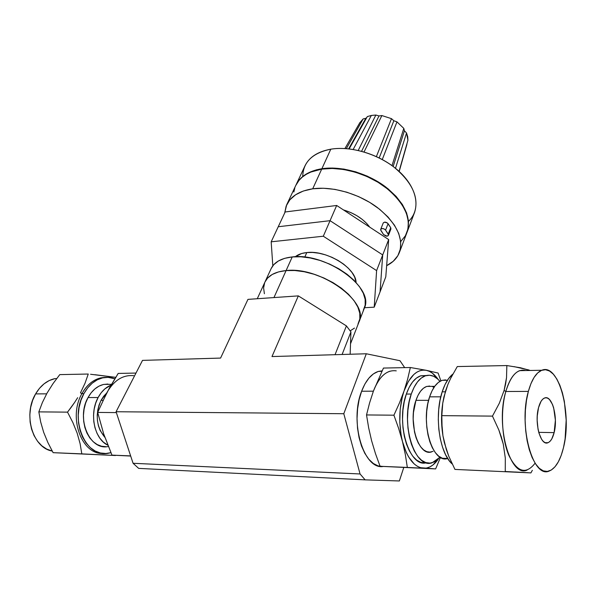 <?xml version="1.0" encoding="UTF-8"?>
<svg xmlns="http://www.w3.org/2000/svg" width="596" height="596" viewBox="0 0 596 596"><rect width="100%" height="100%" fill="white"/><g stroke="black" fill="none" stroke-linecap="round" stroke-linejoin="round"><path stroke-width="0.89" d="M286.095 270.569C275.121 271.709 268.073 275.538 264.944 282.05C268.073 275.538 275.121 271.709 286.095 270.569L273.951 297.575L286.095 270.569L278.459 271.925L272.201 274.48L267.559 278.123L264.929 282.072L267.559 278.123L272.201 274.48L278.459 271.925L286.095 270.569L292.234 256.928C281.312 258.157 274.272 262.076 271.106 268.669L273.735 264.691L278.384 260.981L284.627 258.351L292.234 256.928L286.095 270.569C319.978 266.233 369.49 301.859 359.045 321.803C369.49 301.859 319.978 266.233 286.095 270.569L294.826 270.51L286.095 270.569M220.587 358.077L142.511 360.386L116.078 411.739L343.795 413.721L366.302 353.771L271.977 356.557L298.328 295.884L247.951 299.378L220.587 358.077L142.511 360.386L116.078 411.739L133.072 463.278L360.058 473.969L343.795 413.721L116.078 411.739L133.072 463.278L138.659 468.382L365.139 479.862L360.058 473.969L133.072 463.278L138.659 468.382L365.139 479.862L399.357 480.965L365.139 479.862L360.058 473.969L343.795 413.721L366.302 353.771L399.983 360.722L404.677 367.628L399.983 360.722L366.302 353.771L271.977 356.557L298.328 295.884L346.41 325.9L335.041 354.695L346.41 325.9L350.932 331.875L350.15 354.248L350.932 331.875L342.104 354.486L350.932 331.875L346.41 325.9L298.328 295.884L247.951 299.378L220.587 358.077M403.76 467.532L399.357 480.965L403.76 467.532M358.025 323.926L359.828 318.905L359.775 313.198L357.824 307.022L354.009 300.608L348.451 294.23L341.374 288.159L333.045 282.653L323.822 277.952L314.099 274.272L304.295 271.754L294.826 270.51L304.295 271.754L314.099 274.272L323.822 277.952L333.045 282.653L341.374 288.159L348.451 294.23L354.009 300.608L357.824 307.022L359.775 313.198L359.828 318.905L358.025 323.926M264.669 282.683L263.611 287.957L264.386 293.739L263.611 287.957M359.083 321.721L364.372 308.072C374.891 287.853 325.952 252.302 292.234 256.928L300.913 256.794L310.315 257.986L320.045 260.445L329.677 264.095L338.811 268.766L347.051 274.257L354.039 280.329L359.515 286.721L363.262 293.157L365.162 299.378L365.169 305.137L363.344 310.225M354.471 328.091L350.165 330.862M304.78 257.137L306.798 252.555C301.919 253.054 298.082 254.447 295.288 256.727L301.613 253.531L306.798 252.555L304.78 257.137M356.088 282.482C355.976 267.954 326.578 249.918 306.798 252.555L312.676 252.451L319.009 253.233L325.543 254.879L332.002 257.323L338.126 260.459L343.654 264.155L348.362 268.26L352.065 272.603L354.62 277.006L356.088 282.482M323.3 236.225L330.057 220.684L382.707 254.924L376.605 270.599L323.3 236.225L271.18 241.812L272.812 265.809L271.18 241.812L278.243 226.741L271.18 241.812L323.3 236.225L376.605 270.599L382.707 254.924L380.062 291.861L374.221 307.163L376.605 270.599L374.221 307.163L380.062 291.861L382.707 254.924L380.062 291.861L385.783 276.849L380.062 291.861L382.707 254.924L330.057 220.684L323.3 236.225M364.499 307.737L374.221 307.163L364.499 307.737M278.243 226.741L330.057 220.684L382.707 254.924L388.681 239.57L382.707 254.924L330.057 220.684L336.673 205.471L388.681 239.57L385.783 276.849L388.681 239.57L336.673 205.471L330.057 220.684L278.243 226.741L330.057 220.684L278.243 226.741L285.164 211.975L278.243 226.741M285.164 211.975L336.673 205.471L285.164 211.975M369.773 227.173C363.754 219.172 354.97 213.413 343.43 209.904L350.91 212.608L356.833 215.678L362.167 219.343L366.682 223.44L369.773 227.173M399.052 171.357L407.925 140.269L406.524 132.975L395.491 168.303L406.524 132.975L404.423 130.807L393.151 166.485L404.423 130.807L406.524 132.975L407.694 136.678L407.925 140.269L399.052 171.357M403.909 129.585L403.805 128.386L391.989 165.628L403.805 128.386L404.423 130.807M393.852 120.742L379.19 157.91L393.852 120.742L391.49 118.664L393.852 120.742L396.966 121.867L382.282 159.519L396.966 121.867L393.852 120.742M376.389 156.577L391.49 118.664L381.88 115.557L364.052 151.958L381.88 115.557L378.996 115.937L361.593 151.257L378.996 115.937L375.845 115.035L378.996 115.937L381.88 115.557L391.49 118.664L376.389 156.577M358.233 150.438L375.845 115.035L371.353 115.453L353.175 149.447L371.353 115.453L367.322 116.578L349.159 148.896L367.322 116.578L371.353 115.453L375.845 115.035L358.233 150.438M365.817 118.306L348.645 148.836L365.817 118.306L363.143 118.917L365.817 118.306L366.808 117.486M359.738 122.843L363.143 118.917L346.336 148.627L363.143 118.917L359.746 122.828M400.78 241.484L405.399 235.778L407.977 229.02L408.349 221.444L406.442 213.331L402.278 205.017L395.982 196.829L387.787 189.133L378.02 182.272L367.091 176.558L355.492 172.229L343.713 169.495L332.292 168.452L321.698 169.122L312.706 188.805L303.319 191.025L295.601 194.773L289.82 199.861L286.155 206.045L284.694 212.981L286.721 204.719C290.855 196.188 299.52 190.884 312.706 188.805L321.698 169.122C308.616 171.343 299.974 176.781 295.78 185.43L286.81 204.517M388.45 235.308L390.939 228.939L390.723 227.709L388.22 234.101L388.443 235.331L387.095 236.15L387.892 235.919L388.503 234.817L385.575 230.093L384.04 228.879L382.043 228.521L381.246 228.76L380.643 229.877L383.586 234.586L386.119 236.105L387.095 236.15L383.586 234.586L380.926 230.592L380.702 229.341C382.051 228.074 383.675 228.32 385.575 230.093L388.093 223.701L390.723 227.709L388.22 234.101L385.575 230.093L388.093 223.701C386.208 221.928 384.591 221.682 383.235 222.956L380.702 229.341M302.731 176.498C303.126 162.06 312.483 152.956 330.802 149.186C317.832 151.555 309.22 157.12 304.966 165.882L296.041 184.887M407.053 232.261L408.133 228.611L408.506 221.034L406.599 212.921L402.442 204.599L396.146 196.419L387.951 188.723L378.192 181.862L367.27 176.14L355.663 171.819L343.899 169.085L332.471 168.042L321.885 168.72L316.238 169.89L306.553 173.853L302.641 176.572L299.416 179.716L295.966 185.036C300.16 176.386 308.803 170.948 321.885 168.72L330.802 149.186L321.885 168.72C341.203 165.74 367.352 173.108 385.567 186.861C404.371 202.26 411.56 217.309 407.15 232L407.061 232.231M399.491 252.22L406.993 232.41C411.404 217.726 404.207 202.677 385.403 187.271C367.181 173.518 341.024 166.15 321.698 169.122L310.807 172.058L306.225 174.337L302.299 177.101L299.065 180.305L295.772 185.453M294.834 187.822L293.858 192.016M407.195 231.881L414.645 212.213C419.137 197.343 412.149 182.234 393.68 166.88C375.778 153.194 349.964 146.013 330.802 149.186C352.519 145.521 382.55 155.496 400.177 172.408C417.9 189.29 420.702 209.956 408.528 221.325M312.706 188.805L323.39 188.239L334.945 189.386L346.865 192.217L358.628 196.613L369.721 202.387L379.652 209.285L388.003 216.989L394.44 225.161L398.717 233.438L400.713 241.492L400.408 248.986L397.867 255.654L393.256 261.257L386.655 265.682C392.95 262.516 397.219 258.068 399.447 252.339C403.775 237.841 396.362 222.867 377.223 207.415C358.688 193.603 332.181 186.041 312.706 188.805M390.879 229.065L390.723 227.709L387.46 223.023L384.576 222.137L383.235 222.978M406.904 144.418L399.186 171.484L406.904 144.418M403.805 128.386L396.966 121.867L403.805 128.386M443.908 396.966L447.864 384.539L450.621 378.408L457.288 366.562L506.846 365.557L457.288 366.562L450.621 378.408L447.864 384.539L445.607 390.752L442.753 403.187L443.908 396.966M442.076 409.422L442.753 403.187L441.815 415.643L442.076 409.422M441.748 422.326L441.815 415.643L492.467 416.12L498.852 430.007L503.27 444.08L505.311 458.056L505.259 471.51L530.902 472.896L532.355 470.296L530.902 472.896L454.949 469.417L448.751 456.178L444.348 442.664L442.947 435.825L441.748 422.326M442.657 403.85C441.167 413.907 441.182 424.024 442.694 434.201C441.182 424.024 441.167 413.907 442.657 403.85M442.18 391.825L445.279 391.81L442.18 391.825L440.019 400.356L438.701 409.713L438.291 419.495L438.82 429.291L440.258 438.678L442.552 447.268L445.584 454.696L449.228 460.663L452.222 464.008C439.438 453.295 434.089 415.457 442.18 391.825C444.914 383.481 448.483 377.559 452.878 374.065L448.624 378.535L445.093 384.457L442.18 391.825M411.27 394.038C414.883 383.854 419.673 377.745 425.648 375.718C430.766 374.273 435.527 376.15 439.93 381.336L437.695 378.996L433.724 376.314L429.56 375.227L425.35 375.815L421.253 378.08L417.438 381.969L414.064 387.355L411.27 394.038L409.191 401.778L407.91 410.249L407.493 419.1L407.962 427.965L409.296 436.466L411.441 444.243L414.295 450.986L417.736 456.409L421.61 460.313L425.767 462.57L430.021 463.114L434.216 461.96L440.101 457.154L432.182 462.734C414.831 469.723 400.244 423.562 411.27 394.038L406.338 394.06L411.27 394.038M426.334 375.525L420.783 375.785C414.786 377.812 409.966 383.906 406.338 394.06L409.147 387.393L412.536 382.021L416.366 378.147L420.485 375.89L426.334 375.525M535.104 463.181C526.007 474.856 517.253 472.248 508.85 455.366C501.713 438.671 500.394 410.54 505.818 391.505L504.104 390.417L499.306 403.283L492.467 416.12L441.815 415.643L442.105 429.046L442.947 435.825L446.3 449.466L448.751 456.178L454.949 469.417L530.902 472.896M431.556 386.357L426.84 386.402C422.296 387.944 418.668 392.593 415.956 400.341L428.591 400.341L415.956 400.341L418.027 395.312L420.538 391.244L423.383 388.279L426.453 386.528L429.619 386.037M528.369 391.386C531.662 379.63 536.124 372.597 541.757 370.272C558.661 362.621 572.361 413.609 563.488 447.603L565.097 438.961L566.178 420.113L564.352 401.361L562.415 392.838L559.875 385.284L556.806 378.974L553.312 374.154L549.505 371.017L545.534 369.729L541.54 370.362L537.674 372.947L534.091 377.417L530.939 383.638L528.369 391.386L526.484 400.363L525.389 410.212L525.121 420.508L525.709 430.826L527.117 440.712L529.293 449.742L532.131 457.549L535.513 463.815L539.276 468.3L543.276 470.862L547.337 471.429L551.3 470.035L555.025 466.757L558.37 461.781L561.223 455.307L563.488 447.603C560.307 460.559 555.584 468.352 549.318 470.982C532.943 479.288 518.237 425.641 528.369 391.386L505.818 391.505L528.369 391.386M530.157 370.474L520.457 367.762L506.846 365.557L506.525 377.678L504.104 390.417L505.818 391.505C510.817 375.45 517.44 368.47 525.694 370.548L519.638 370.652C513.841 372.947 509.237 379.898 505.818 391.505C495.306 425.306 510.243 478.245 527.102 470.088M554.131 432.629C552.701 438.239 550.637 441.606 547.933 442.731C540.609 446.337 534.195 422.862 538.531 407.657L540.997 401.421L542.561 399.365L544.26 398.135L546.033 397.755L547.806 398.247L549.519 399.566L552.507 404.475L553.669 407.865L555.39 420.217L554.131 432.629L551.784 438.909L550.272 441.062L548.596 442.433L546.83 442.955L545.042 442.612L543.284 441.398L541.645 439.364L538.963 433.128L538.032 429.18L537.167 420.396L537.272 415.911L538.531 407.657C539.983 402.285 542.002 399.067 544.573 398.001C552.008 394.522 558.221 417.483 554.131 432.629L538.747 432.346L554.131 432.629M396.258 370.861C386.893 369.587 379.272 376.359 373.394 391.17L369.58 402.956L366.525 414.943L368.671 427.891L371.613 440.749L375.45 453.541L380.084 466.296L435.631 468.91L423.555 468.262L426.743 468.002L429.872 466.914L432.882 465.014L438.336 459.039C433.977 465.327 429.046 468.404 423.555 468.262L407.336 467.428L405.34 454.554L402.471 441.539L406.256 452.416L408.64 456.968L414.175 463.926L417.215 466.214L420.359 467.666L435.631 468.91L380.084 466.296L423.555 468.262C414.257 467.19 407.232 458.287 402.471 441.539L398.635 428.412L393.919 415.196L399.439 403.008L404.043 390.991L402.367 396.653L400.214 409.132L399.797 422.393L401.153 435.423L405.34 454.554L407.336 467.428L380.084 466.296L375.45 453.541L371.613 440.749L368.671 427.891L366.525 414.943L393.919 415.196L398.635 428.412L402.471 441.539C398.404 423.98 398.925 407.128 404.043 390.991L407.642 379.145L410.346 367.516L383.459 368.06L410.346 367.516L426.267 370.31L423.108 370.094L419.949 370.712L416.85 372.172L413.855 374.452L408.416 381.351L404.043 390.991C409.728 375.897 417.133 368.998 426.267 370.31C430.662 371.256 434.633 374.303 438.172 379.443L432.368 373.171L429.366 371.345L426.267 370.31L438.105 373.051L440.876 380.837L438.105 373.051L426.267 370.31L410.346 367.516L407.642 379.145L404.043 390.991L399.439 403.008L393.919 415.196L366.525 414.943L369.58 402.956L373.394 391.17L361.616 391.237L364.923 383.958L368.909 378.117L373.387 373.908L378.177 371.472L382.088 370.839L378.408 371.405C371.479 373.61 365.884 380.226 361.616 391.237L373.394 391.17C377.603 380.077 383.139 373.416 390 371.189M445.547 379.875L441.86 380.427L438.291 382.483L434.968 385.992L432.033 390.842L429.612 396.839L440.787 396.817L429.612 396.839C420.165 423.071 432.614 464.098 447.723 458.495L442.374 458.242L438.745 456.201L435.356 452.677L432.346 447.812L429.85 441.77L427.973 434.812L426.796 427.205L426.371 419.271L426.714 411.352L427.809 403.775L429.612 396.839C432.756 387.653 436.957 382.14 442.21 380.308L447.447 380.248M447.484 380.188L442.21 380.308M373.394 391.17L383.459 368.06L373.394 391.17M435.631 468.91L440.474 457.37L435.631 468.91M425.127 462.928L420.85 462.384L416.686 460.134L412.79 456.238L409.34 450.829L406.472 444.109L404.326 436.354L402.993 427.876L402.523 419.04L402.948 410.212L404.237 401.771L406.338 394.06C395.52 422.802 409.206 468.054 426.393 462.764M529.069 370.027L514.125 366.644M506.846 365.557L506.525 377.678L505.617 383.988L504.104 390.417L499.306 403.283M492.467 416.12L498.852 430.007L501.34 437.017L503.27 444.08L505.311 458.056M514.959 471.995L527.877 472.695M433.121 451.314L429.962 452.126L426.773 451.664L423.667 449.928L420.776 446.963L418.213 442.88L416.097 437.829L414.503 432.018L413.162 419.062L413.468 412.462L415.956 400.341C407.768 422.534 418.668 457.058 431.75 451.828M432.756 386.804L433.955 387.437M383.303 466.467C363.724 470.266 349.211 421.759 361.616 391.237L359.127 399.663L357.578 408.901L357.034 418.556L357.533 428.233L359.045 437.509L361.511 445.994L364.812 453.332L368.805 459.24L373.32 463.479L378.155 465.916L383.116 466.482M115.453 455.515L53.118 452.669L47.911 442.619L43.687 432.361L40.684 422.028L38.837 411.873L42.405 402.464L47.084 393.04L53.007 383.653L59.771 374.616L88.26 374.035L59.771 374.616L53.007 383.653L47.084 393.04L42.405 402.464L38.837 411.873L67.519 412.141L72.876 422.564L77.16 433.143L80.11 443.685L81.816 453.869L115.453 455.515L53.118 452.669L115.453 455.515M71.155 407.351L67.519 412.141L72.876 422.564L77.16 433.143L80.11 443.685L81.816 453.869L53.118 452.669L47.911 442.619L43.687 432.361L40.684 422.028L38.837 411.873L67.519 412.141L74.56 402.523L71.155 407.351M77.674 397.688L74.56 402.523L77.674 397.688M81.913 393.665L80.467 392.853L81.913 393.665L83.88 393.658C88.819 384.889 95.166 379.607 102.914 377.797C106.997 376.955 110.968 377.275 114.834 378.758L108.085 377.35L102.609 377.864L97.245 379.838L92.201 383.213L87.686 387.877L83.88 393.658L81.913 393.665C67.907 417.364 81.779 455.083 103.235 453.437C81.779 455.083 67.907 417.364 81.913 393.665C88.201 382.833 96.209 377.402 105.954 377.38L100.955 377.834C93.2 379.637 86.852 384.919 81.913 393.665M101.059 400.318L103.041 400.318L101.059 400.318L99.063 404.982L97.766 410.078L97.215 415.39L97.446 420.709L98.437 425.82L100.158 430.506L104.874 437.352C96.261 426.833 94.987 414.488 101.059 400.318L106.669 393.062L103.659 396.265L101.059 400.318M35.604 393.904L46.637 393.844L35.604 393.904L39.463 388.339L44.044 383.846L49.148 380.591L54.884 378.624C47.047 380.375 40.617 385.463 35.604 393.904C22.819 414.652 32.75 447.983 52.224 451.06L46.719 449.086L41.809 445.786L37.533 441.234L34.069 435.609L31.566 429.135L30.128 422.065L29.83 414.704L30.679 407.359L32.638 400.326L35.604 393.904M98.109 397.532C101.469 391.363 105.783 387.221 111.05 385.113L104.881 388.86L101.201 392.734L98.109 397.532L88.044 397.547L98.109 397.532C89.02 413.572 94.302 439.096 107.816 445.19L103.317 442.068L99.845 438.149L97.021 433.314L94.98 427.757L93.803 421.7L93.535 415.39L94.183 409.087L95.733 403.052L98.109 397.532M110.469 384.323L103.816 384.405C97.371 385.888 92.112 390.268 88.044 397.547L85.66 403.03L84.103 409.02L83.447 415.27L83.708 421.536L84.885 427.548L86.934 433.061L89.75 437.859L93.229 441.74L97.215 444.571L101.551 446.248L106.058 446.709M135.977 373.066L118.179 373.431L135.977 373.066M105.522 438.514L111.966 455.12L130.688 456.052L111.966 455.12L130.643 455.903L111.966 455.12L103.667 433.866L97.677 412.425L116.362 412.596L97.677 412.425L106.863 392.697L118.179 373.431L109.5 387.84L104.747 397.316M133.653 375.674C122.858 374.683 113.925 380.36 106.863 392.697L97.677 412.425L102.289 428.874M90.562 374.266L115.713 377.335L94.958 374.713M88.26 374.035L85.027 383.228L80.467 392.853L85.027 383.228L88.26 374.035M110.908 452.677L105.857 453.496L100.374 452.975L95.092 450.971L90.219 447.551L85.958 442.828L82.509 436.995L79.998 430.267L78.553 422.922L78.232 415.278L79.044 407.642L80.959 400.333L83.88 393.658C68.838 419.055 85.928 458.86 108.576 453.213L110.908 452.677M107.891 384.04L103.384 384.495L98.981 386.148L94.846 388.95L91.151 392.794L88.044 397.547C75.789 418.399 89.698 450.978 108.33 446.478M271.106 268.669L257.263 298.738M359.045 321.803L350.515 343.803M359.954 122.463L344.928 148.531M425.648 375.718L420.783 375.785M426.84 386.402L434.715 386.335M541.757 370.272L519.638 370.652M545.161 442.664L547.933 442.731M381.842 371.338L378.408 371.405M102.914 377.797L100.955 377.834M54.884 378.624L56.68 378.594M111.512 384.308L103.816 384.405"/></g></svg>
